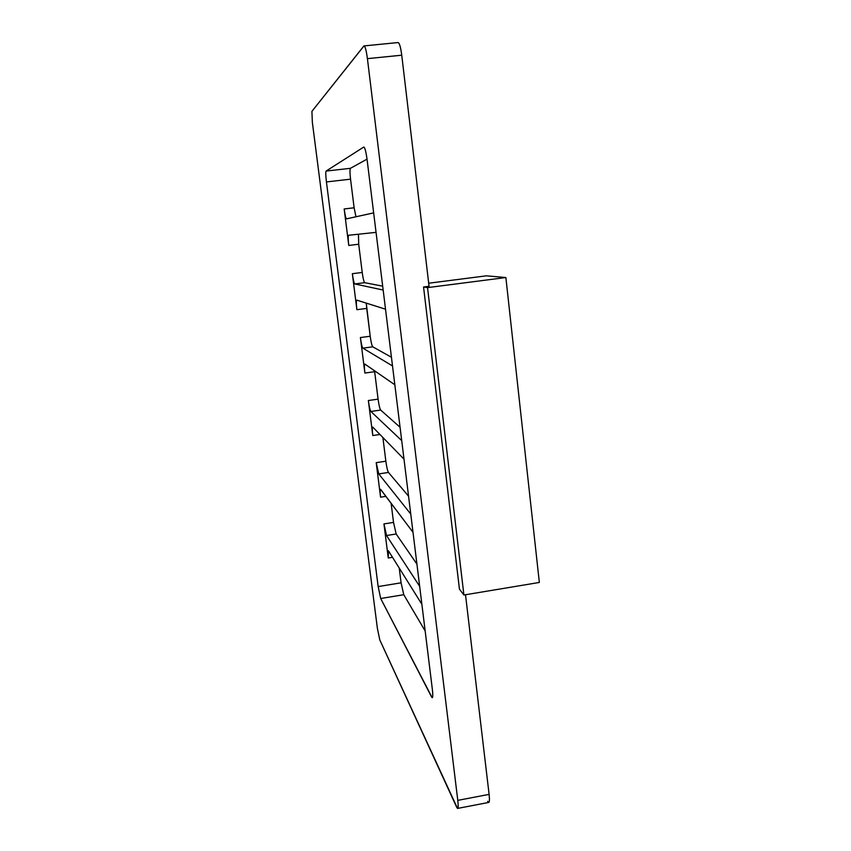 <?xml version="1.0" encoding="UTF-8"?>
<svg xmlns="http://www.w3.org/2000/svg" width="851" height="851" viewBox="0 0 851 851"><rect width="100%" height="100%" fill="white"/><g stroke="black" fill="none" stroke-linecap="round" stroke-linejoin="round"><path stroke-width="1.28" d="M397.8 42.72C399.236 42.199 400.544 46.358 401.746 55.198L367.419 58.645C366.324 50.496 365.175 46.252 363.994 45.922L398.055 42.55C399.438 42.858 400.672 47.082 401.746 55.198L429.053 286.266L423.553 286.978L427.532 287.617L505.877 277.532L427.532 287.617L463.912 595.009L539.343 582.456L505.877 277.532L486.357 275.83L428.691 283.223L486.357 275.83L505.877 277.532L539.343 582.456L463.912 595.009L459.444 589.169L423.553 286.978L427.532 287.617L463.912 595.009L459.444 589.169L423.553 286.978L429.053 286.266L401.746 55.198L367.419 58.645L457.785 800.365L489.102 794.377L465.508 594.743L489.102 794.377C489.687 799.812 489.516 802.504 488.591 802.461L457.806 808.376M487.644 801.28C489.325 803.94 489.814 801.642 489.102 794.377L457.785 800.365L367.419 58.645C366.196 49.773 364.983 45.582 363.781 46.082L311.913 111.364L312.349 122.278L377.376 628.293L379.769 639.856L456.679 807.216C458.178 809.929 458.551 807.642 457.785 800.365C458.402 805.812 458.317 808.493 457.519 808.429L379.769 639.856L377.376 628.293L312.349 122.278L311.913 111.364L363.994 45.922M408.554 496.186L388.471 472.454C387.535 470.858 386.662 467.103 385.854 461.21L382.886 437.488L385.854 461.21L376.206 462.646L385.854 461.21C386.662 467.103 387.535 470.858 388.471 472.454L378.759 473.911L376.206 462.646L380.567 497.175L376.206 462.646L378.759 473.911L388.471 472.454L408.554 496.186M416.916 564.096L396.172 533.992L393.524 522.418L391.12 503.249L393.524 522.418L383.95 523.918L393.524 522.418L396.172 533.992L386.535 535.513L383.95 523.918L388.247 557.99L383.95 523.918L386.535 535.513L396.172 533.992L416.916 564.096M355.963 216.782L354.122 207.782L350.548 179.167C349.835 172.955 349.804 169.338 350.431 168.317L367.036 159.137L350.431 168.317L326.103 171.072L363.728 147.063C364.845 147.223 365.962 151.393 367.089 159.573L432.34 689.236C433.095 696.288 432.84 698.862 431.574 696.948L380.695 598.508L378.163 586.573L326.433 181.933C325.699 175.7 325.593 172.083 326.103 171.072L350.431 168.317C349.804 169.338 349.835 172.955 350.548 179.167L326.433 181.933L350.548 179.167L354.122 207.782L344.166 208.963L354.122 207.782L355.963 216.782M425.16 630.985L403.768 594.7L401.087 582.818L399.236 568.074L401.087 582.818L378.163 586.573L401.087 582.818L403.768 594.7L380.695 598.508L432.17 697.692C432.914 697.629 432.968 694.81 432.34 689.236L367.089 159.573C366.015 151.712 364.93 147.531 363.813 147.021L326.103 171.072C325.593 172.083 325.699 175.7 326.433 181.933L378.163 586.573L380.695 598.508L403.768 594.7L425.16 630.985M382.684 286.17L364.739 282.681C363.888 281.926 363.058 278.522 362.228 272.458L358.696 244.237L358.462 234.216L358.696 244.237L348.772 245.45L344.166 208.963L348.772 245.45L358.696 244.237L362.228 272.458L352.346 273.703L362.228 272.458C363.058 278.522 363.888 281.926 364.739 282.681L354.793 283.947C353.995 283.181 353.176 279.766 352.346 273.703L356.888 309.69L352.346 273.703C353.176 279.766 353.995 283.181 354.793 283.947L364.739 282.681L382.684 286.17M391.439 357.25L372.759 346.814C371.887 345.772 371.036 342.251 370.206 336.241L366.26 303.116L366.728 308.402L356.888 309.69L366.728 308.402L370.206 336.241L360.409 337.549L370.206 336.241C371.036 342.251 371.887 345.772 372.759 346.814L362.888 348.155C362.058 347.091 361.239 343.559 360.409 337.549L364.888 373.046L360.409 337.549C361.239 343.559 362.058 347.091 362.888 348.155L372.759 346.814L391.439 357.25M400.066 427.255L380.674 410.065C379.769 408.746 378.908 405.108 378.089 399.151L374.536 370.77L374.653 371.696L364.888 373.046L374.653 371.696L378.089 399.151L368.355 400.523L378.089 399.151C378.908 405.108 379.769 408.746 380.674 410.065L370.876 411.469C370.015 410.129 369.174 406.48 368.355 400.523L372.781 435.531L368.355 400.523C369.174 406.48 370.015 410.129 370.876 411.469L401.704 440.605L370.876 411.469L380.674 410.065L400.066 427.255M379.961 434.489L372.781 435.531L379.961 434.489M392.513 557.309L388.247 557.99L392.513 557.309M385.928 496.356L380.567 497.175L385.928 496.356M372.866 427.213L372.706 427.117C372.142 427.51 372.174 430.319 372.781 435.531C372.121 429.766 372.142 426.989 372.866 427.213L403.991 459.136L372.866 427.213M394.832 384.78L364.802 364.068C364.217 364.558 364.249 367.547 364.888 373.046C364.217 367.164 364.217 364.185 364.909 364.111L394.832 384.78M392.513 365.941L362.888 348.155L392.513 365.941M385.524 309.2L356.782 300.126C356.186 300.711 356.218 303.903 356.888 309.69C356.197 303.701 356.175 300.509 356.835 300.137L385.524 309.2M383.163 290.042L354.793 283.947L383.163 290.042M376.057 232.355L348.644 235.259C348.027 235.961 348.07 239.354 348.772 245.45C348.07 239.344 348.027 235.95 348.644 235.259L376.057 232.355M373.653 212.878L346.58 218.845C345.814 218.377 345.006 215.08 344.166 208.963C345.006 215.037 345.804 218.335 346.57 218.845L373.653 212.878M432.691 696.746L431.574 696.948L432.691 696.746M421.873 604.284L388.46 550.831L388.247 557.99C387.609 552.427 387.684 550.044 388.46 550.831L421.873 604.284M419.66 586.339L386.535 535.513L419.66 586.339M413.001 532.3L380.503 489.272C379.961 489.591 379.982 492.218 380.567 497.175C379.918 491.516 379.971 488.931 380.716 489.442L413.001 532.3M410.756 514.057L378.759 473.911L410.756 514.057"/></g></svg>

